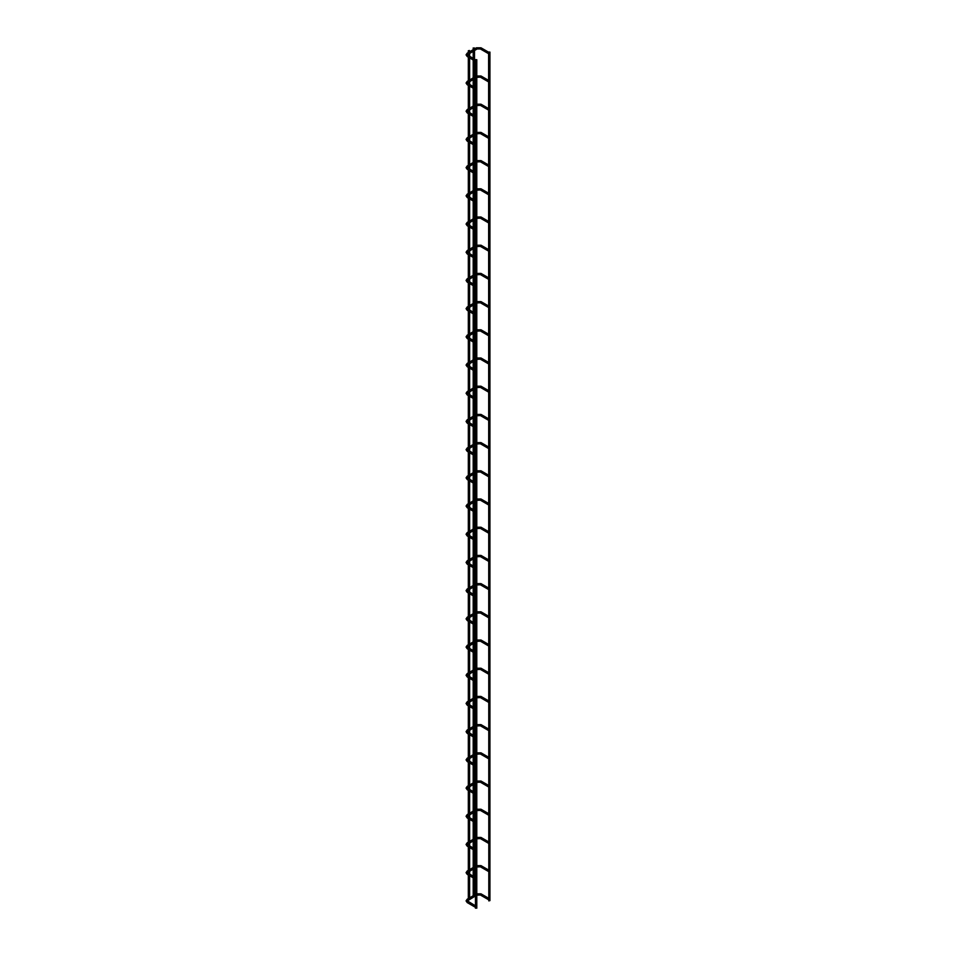 <?xml version="1.0" encoding="UTF-8"?>
<svg xmlns="http://www.w3.org/2000/svg" width="956" height="956" viewBox="0 0 956 956"><rect width="100%" height="100%" fill="white"/><g stroke="black" fill="none" stroke-linecap="round" stroke-linejoin="round"><path stroke-width="1.43" d="M488.612 52.867L488.612 53.703M475.467 60.455L475.467 61.292M488.612 52.09L488.803 900.887L489.926 900.612L489.926 52.09L488.612 52.09L489.926 52.09M473.877 896.859L474.511 896.489M473.387 48.23L474.511 47.955L473.387 48.23M476.59 907.937L475.467 908.2L475.467 59.678L476.781 59.678L475.467 59.678M488.612 81.069L488.612 81.905M475.467 88.657L475.467 89.494M488.612 109.271L488.612 110.107M475.467 116.859L475.467 117.696M488.612 137.473L488.612 138.309M475.467 145.061L475.467 145.898M488.612 165.675L488.612 166.511M475.467 173.263L475.467 174.1M488.612 193.877L488.612 194.713M475.467 201.465L475.467 202.302M488.612 222.079L488.612 222.915M475.467 229.667L475.467 230.504M488.612 250.281L488.612 251.117M475.467 257.869L475.467 258.706M488.612 278.483L488.612 279.319M475.467 286.071L475.467 286.908M488.612 306.685L488.612 307.521M475.467 314.273L475.467 315.11M488.612 334.887L488.612 335.723M475.467 342.463L475.467 343.312M488.612 363.089L488.612 363.925M475.467 370.665L475.467 371.502M488.612 391.291L488.612 392.127M475.467 398.867L475.467 399.704M488.612 419.493L488.612 420.329M475.467 427.069L475.467 427.906M488.612 447.683L488.612 448.519M475.467 455.271L475.467 456.108M488.612 475.885L488.612 476.721M475.467 483.473L475.467 484.31M488.612 504.087L488.612 504.923M475.467 511.675L475.467 512.512M488.612 532.289L488.612 533.125M475.467 539.877L475.467 540.714M488.612 560.491L488.612 561.327M475.467 568.079L475.467 568.916M488.612 588.693L488.612 589.529M475.467 596.281L475.467 597.118M488.612 616.895L488.612 617.731M475.467 624.483L475.467 625.32M488.612 645.097L488.612 645.933M475.467 652.685L475.467 653.522M488.612 673.299L488.612 674.135M475.467 680.887L475.467 681.724M488.612 701.501L488.612 702.337M475.467 709.089L475.467 709.926M488.612 729.703L488.612 730.539M475.467 737.291L475.467 738.128M488.612 757.905L488.612 758.741M475.467 765.493L475.467 766.33M488.612 786.107L488.612 786.943M475.467 793.695L475.467 794.532M488.612 814.309L488.612 815.145M475.467 821.897L475.467 822.734M488.612 842.511L488.612 843.347M475.467 850.099L475.467 850.936M488.612 870.713L488.612 871.549M475.467 878.301L475.467 879.138M488.612 898.915L488.612 899.751M475.467 906.491L475.467 907.328M469.623 899.309L468.99 899.68M469.432 50.513L468.32 50.776L469.432 50.513M480.677 48.899L481.131 48.099M476.817 48.899L476.351 48.099M467.615 54.301L467.066 53.464M467.998 55.687L467.532 56.488M480.677 77.101L481.131 76.301M476.817 77.101L476.781 76.014M467.615 82.503L467.066 81.654M467.998 83.889L467.532 84.69M480.677 105.303L481.131 104.503M476.817 105.303L476.781 104.216M467.615 110.705L467.066 109.856M467.998 112.091L467.532 112.892M480.677 133.505L481.131 132.705M476.817 133.505L476.781 132.418M467.615 138.907L467.066 138.058M467.998 140.293L467.532 141.094M480.677 161.707L481.131 160.907M476.817 161.707L476.781 160.62M467.615 167.109L467.066 166.26M467.998 168.495L467.532 169.296M480.677 189.909L481.131 189.109M476.817 189.909L476.781 188.822M467.615 195.311L467.066 194.462M467.998 196.697L467.532 197.498M480.677 218.111L481.131 217.311M476.817 218.111L476.781 217.024M467.615 223.513L467.066 222.664M467.998 224.899L467.532 225.7M480.677 246.313L481.131 245.513M476.817 246.313L476.781 245.226M467.615 251.715L467.066 250.866M467.998 253.101L467.532 253.902M480.677 274.515L481.131 273.715M476.817 274.515L476.781 273.428M467.615 279.917L467.066 279.068M467.998 281.303L467.532 282.104M480.677 302.717L481.131 301.917M476.817 302.717L476.781 301.63M467.615 308.119L467.066 307.27M467.998 309.493L467.532 310.306M480.677 330.919L481.131 330.119M476.817 330.919L476.781 329.832M467.615 336.309L467.066 335.472M467.998 337.695L467.532 338.508M480.677 359.121L481.131 358.321M476.817 359.121L476.781 358.034M467.615 364.511L467.066 363.674M467.998 365.897L467.532 366.71M480.677 387.323L481.131 386.523M476.817 387.323L476.781 386.236M467.615 392.713L467.066 391.876M467.998 394.099L467.532 394.912M480.677 415.525L481.131 414.713M476.817 415.525L476.781 414.438M467.615 420.915L467.066 420.078M467.998 422.301L467.532 423.114M480.677 443.727L481.131 442.915M476.817 443.727L476.781 442.64M467.615 449.117L467.066 448.28M467.998 450.503L467.532 451.304M480.677 471.929L481.131 471.117M476.817 471.929L476.781 470.842M467.615 477.319L467.066 476.482M467.998 478.705L467.532 479.506M480.677 500.131L481.131 499.319M476.817 500.131L476.781 499.044M467.615 505.521L467.066 504.684M467.998 506.907L467.532 507.708M480.677 528.333L481.131 527.521M476.817 528.333L476.781 527.246M467.615 533.723L467.066 532.886M467.998 535.109L467.532 535.91M480.677 556.523L481.131 555.723M476.817 556.523L476.781 555.448M467.615 561.925L467.066 561.088M467.998 563.311L467.532 564.112M480.677 584.725L481.131 583.925M476.817 584.725L476.781 583.638M467.615 590.127L467.066 589.29M467.998 591.513L467.532 592.314M480.677 612.927L481.131 612.127M476.817 612.927L476.781 611.84M467.615 618.329L467.066 617.48M467.998 619.715L467.532 620.516M480.677 641.129L481.131 640.329M476.817 641.129L476.781 640.042M467.615 646.531L467.066 645.682M467.998 647.917L467.532 648.718M480.677 669.331L481.131 668.531M476.817 669.331L476.781 668.244M467.615 674.733L467.066 673.884M467.998 676.119L467.532 676.92M480.677 697.533L481.131 696.733M476.817 697.533L476.781 696.446M467.615 702.935L467.066 702.086M467.998 704.321L467.532 705.122M480.677 725.735L481.131 724.935M476.817 725.735L476.781 724.648M467.615 731.137L467.066 730.288M467.998 732.523L467.532 733.324M480.677 753.937L481.131 753.137M476.817 753.937L476.781 752.85M467.615 759.339L467.066 758.49M467.998 760.725L467.532 761.526M480.677 782.139L481.131 781.339M476.817 782.139L476.781 781.052M467.615 787.541L467.066 786.692M467.998 788.927L467.532 789.728M480.677 810.341L481.131 809.541M476.817 810.341L476.781 809.254M467.615 815.743L467.066 814.894M467.998 817.129L467.532 817.93M480.677 838.543L481.131 837.743M476.817 838.543L476.781 837.456M467.615 843.945L467.066 843.096M467.998 845.331L467.532 846.132M480.677 866.745L481.131 865.945M476.817 866.745L476.781 865.658M467.615 872.135L467.066 871.298M467.998 873.521L467.532 874.334M480.677 894.947L481.131 894.147M476.817 894.947L476.781 893.86M467.615 900.337L467.066 899.5M467.998 901.723L467.532 902.536M488.576 53.691L480.342 48.935L477.14 48.935L467.388 54.839L475.467 59.786M488.612 52.198L480.999 47.8L476.482 47.8L467.209 53.154L466.074 54.839L467.209 56.523L475.431 61.28M474.511 895.198L474.511 878.588M474.511 877.07L474.511 868.299M474.511 866.996L474.511 850.386M474.511 848.868L474.511 840.097M474.511 838.794L474.511 822.184M474.511 820.666L474.511 811.895M474.511 810.592L474.511 793.982M474.511 792.464L474.511 783.693M474.511 782.39L474.511 765.78M474.511 764.262L474.511 755.491M474.511 754.188L474.511 737.578M474.511 736.06L474.511 727.289M474.511 725.998L474.511 709.376M474.511 707.858L474.511 699.087M474.511 697.796L474.511 681.174M474.511 679.656L474.511 670.885M474.511 669.594L474.511 652.972M474.511 651.454L474.511 642.683M474.511 641.392L474.511 624.77M474.511 623.252L474.511 614.481M474.511 613.19L474.511 596.568M474.511 595.05L474.511 586.279M474.511 584.988L474.511 568.366M474.511 566.848L474.511 558.077M474.511 556.786L474.511 540.164M474.511 538.646L474.511 529.875M474.511 528.584L474.511 511.962M474.511 510.444L474.511 501.673M474.511 500.382L474.511 483.76M474.511 482.242L474.511 473.471M474.511 471.953L474.511 455.558M474.511 454.052L474.511 445.269M474.511 443.751L474.511 427.356M474.511 425.85L474.511 417.067M474.511 415.561L474.511 399.154M474.511 397.648L474.511 388.865M474.511 387.359L474.511 370.964M474.511 369.446L474.511 360.663M474.511 359.157L474.511 342.762M474.511 341.244L474.511 332.473M474.511 330.955L474.511 314.56M474.511 313.042L474.511 304.271M474.511 302.753L474.511 286.358M474.511 284.84L474.511 276.069M474.511 274.551L474.511 258.156M474.511 256.638L474.511 247.867M474.511 246.349L474.511 229.954M474.511 228.436L474.511 219.665M474.511 218.147L474.511 201.752M474.511 200.234L474.511 191.463M474.511 189.945L474.511 173.55M474.511 172.032L474.511 163.261M474.511 161.743L474.511 145.348M474.511 143.83L474.511 135.059M474.511 133.541L474.511 117.146M474.511 115.628L474.511 106.857M474.511 105.339L474.511 88.944M474.511 87.426L474.511 78.655M474.511 77.137L474.511 60.742M474.511 59.224L474.511 50.453M474.511 48.935L474.511 47.955M473.196 895.736L473.196 877.823M473.196 876.305L473.196 869.052M473.196 867.534L473.196 849.621M473.196 848.103L473.196 840.85M473.196 839.332L473.196 821.419M473.196 819.901L473.196 812.648M473.196 811.13L473.196 793.217M473.196 791.711L473.196 784.446M473.196 782.928L473.196 765.015M473.196 763.509L473.196 756.244M473.196 754.726L473.196 736.813M473.196 735.307L473.196 728.042M473.196 726.524L473.196 708.611M473.196 707.105L473.196 699.84M473.196 698.322L473.196 680.421M473.196 678.903L473.196 671.638M473.196 670.12L473.196 652.219M473.196 650.701L473.196 643.436M473.196 641.93L473.196 624.017M473.196 622.499L473.196 615.234M473.196 613.728L473.196 595.815M473.196 594.297L473.196 587.032M473.196 585.526L473.196 567.613M473.196 566.095L473.196 558.842M473.196 557.324L473.196 539.411M473.196 537.893L473.196 530.64M473.196 529.122L473.196 511.209M473.196 509.691L473.196 502.438M473.196 500.92L473.196 483.007M473.196 481.489L473.196 474.236M473.196 472.718L473.196 454.805M473.196 453.287L473.196 446.034M473.196 444.516L473.196 426.603M473.196 425.085L473.196 417.832M473.196 416.314L473.196 398.401M473.196 396.883L473.196 389.63M473.196 388.112L473.196 370.199M473.196 368.681L473.196 361.428M473.196 359.91L473.196 341.997M473.196 340.479L473.196 333.226M473.196 331.708L473.196 313.795M473.196 312.277L473.196 305.024M473.196 303.506L473.196 285.593M473.196 284.075L473.196 276.822M473.196 275.304L473.196 257.391M473.196 255.885L473.196 248.62M473.196 247.102L473.196 229.189M473.196 227.683L473.196 220.418M473.196 218.9L473.196 200.987M473.196 199.481L473.196 192.216M473.196 190.698L473.196 172.785M473.196 171.279L473.196 164.014M473.196 162.496L473.196 144.595M473.196 143.077L473.196 135.812M473.196 134.294L473.196 116.393M473.196 114.875L473.196 107.61M473.196 106.104L473.196 88.191M473.196 86.673L473.196 79.408M473.196 77.902L473.196 59.989M473.196 58.471L473.196 51.206M473.196 49.7L473.196 47.955M476.781 908.2L476.781 59.678M488.576 81.893L480.342 77.137L476.781 77.34M488.612 80.4L480.999 76.002L476.482 76.002M475.467 87.988L467.388 83.041L475.467 78.105M475.431 89.482L467.209 84.726L466.074 83.041L467.209 81.356L475.467 76.588M488.576 110.095L480.342 105.339L476.781 105.542M488.612 108.602L480.999 104.204L476.482 104.204M475.467 116.178L467.388 111.243L475.467 106.307M475.431 117.672L467.209 112.928L466.074 111.243L467.209 109.558L475.467 104.79M488.576 138.297L480.342 133.541L476.781 133.744M488.612 136.804L480.999 132.406L476.482 132.406M475.467 144.38L467.388 139.445L475.467 134.509M475.431 145.874L467.209 141.13L466.074 139.445L467.209 137.76L475.467 132.992M488.576 166.499L480.342 161.743L476.781 161.946M488.612 165.006L480.999 160.608L476.482 160.608M475.467 172.582L467.388 167.647L475.467 162.711M475.431 174.076L467.209 169.332L466.074 167.647L467.209 165.962L475.467 161.194M488.576 194.701L480.342 189.945L476.781 190.148M488.612 193.208L480.999 188.81L476.482 188.81M475.467 200.784L467.388 195.849L475.467 190.901M475.431 202.278L467.209 197.534L466.074 195.849L467.209 194.164L475.467 189.396M488.576 222.891L480.342 218.147L476.781 218.35M488.612 221.398L480.999 217.012L476.482 217.012M475.467 228.986L467.388 224.051L475.467 219.103M475.431 230.48L467.209 225.736L466.074 224.051L467.209 222.366L475.467 217.598M488.576 251.093L480.342 246.349L476.781 246.552M488.612 249.6L480.999 245.214L476.482 245.214M475.467 257.188L467.388 252.253L475.467 247.305M475.431 258.682L467.209 253.938L466.074 252.253L467.209 250.568L475.467 245.8M488.576 279.295L480.342 274.551L476.781 274.754M488.612 277.802L480.999 273.416L476.482 273.416M475.467 285.39L467.388 280.455L475.467 275.507M475.431 286.884L467.209 282.139L466.074 280.455L467.209 278.77L475.467 273.99M488.576 307.497L480.342 302.753L476.781 302.956M488.612 306.004L480.999 301.618L476.482 301.618M475.467 313.592L467.388 308.657L475.467 303.709M475.431 315.086L467.209 310.33L466.074 308.657L467.209 306.972L475.467 302.192M488.576 335.699L480.342 330.955L476.781 331.158M488.612 334.206L480.999 329.808L476.482 329.808M475.467 341.794L467.388 336.859L475.467 331.911M475.431 343.288L467.209 338.532L466.074 336.859L467.209 335.174L475.467 330.394M488.576 363.901L480.342 359.157L476.781 359.36M488.612 362.408L480.999 358.01L476.482 358.01M475.467 369.996L467.388 365.061L475.467 360.113M475.431 371.49L467.209 366.734L466.074 365.061L467.209 363.376L475.467 358.596M488.576 392.103L480.342 387.347L476.781 387.562M488.612 390.61L480.999 386.212L476.482 386.212M475.467 398.198L467.388 393.263L475.467 388.315M475.431 399.692L467.209 394.936L466.074 393.263L467.209 391.578L475.467 386.798M488.576 420.305L480.342 415.549L476.781 415.764M488.612 418.812L480.999 414.414L476.482 414.414M475.467 426.4L467.388 421.453L475.467 416.517M475.431 427.894L467.209 423.138L466.074 421.453L467.209 419.78L475.467 415M488.576 448.507L480.342 443.751L476.781 443.966M488.612 447.014L480.999 442.616L476.482 442.616M475.467 454.602L467.388 449.655L475.467 444.719M475.431 456.096L467.209 451.34L466.074 449.655L467.209 447.982L475.467 443.202M488.576 476.709L480.342 471.953L476.781 472.168M488.612 475.216L480.999 470.818L476.482 470.818M475.467 482.804L467.388 477.857L475.467 472.921M475.431 484.298L467.209 479.542L466.074 477.857L467.209 476.184L475.467 471.404M488.576 504.911L480.342 500.155L476.781 500.358M488.612 503.418L480.999 499.02L476.482 499.02M475.467 511.006L467.388 506.059L475.467 501.123M475.431 512.5L467.209 507.744L466.074 506.059L467.209 504.386L475.467 499.606M488.576 533.113L480.342 528.357L476.781 528.56M488.612 531.62L480.999 527.222L476.482 527.222M475.467 539.208L467.388 534.261L475.467 529.325M475.431 540.702L467.209 535.946L466.074 534.261L467.209 532.588L475.467 527.808M488.576 561.315L480.342 556.559L476.781 556.762M488.612 559.822L480.999 555.424L476.482 555.424M475.467 567.41L467.388 562.463L475.467 557.527M475.431 568.904L467.209 564.148L466.074 562.463L467.209 560.778L475.467 556.01M488.576 589.517L480.342 584.761L476.781 584.964M488.612 588.024L480.999 583.626L476.482 583.626M475.467 595.612L467.388 590.665L475.467 585.729M475.431 597.106L467.209 592.35L466.074 590.665L467.209 588.98L475.467 584.212M488.576 617.719L480.342 612.963L476.781 613.166M488.612 616.226L480.999 611.828L476.482 611.828M475.467 623.814L467.388 618.867L475.467 613.931M475.431 625.308L467.209 620.552L466.074 618.867L467.209 617.182L475.467 612.414M488.576 645.921L480.342 641.165L476.781 641.368M488.612 644.428L480.999 640.03L476.482 640.03M475.467 652.016L467.388 647.069L475.467 642.133M475.431 653.498L467.209 648.754L466.074 647.069L467.209 645.384L475.467 640.616M488.576 674.123L480.342 669.367L476.781 669.57M488.612 672.63L480.999 668.232L476.482 668.232M475.467 680.206L467.388 675.271L475.467 670.335M475.431 681.7L467.209 676.956L466.074 675.271L467.209 673.586L475.467 668.818M488.576 702.325L480.342 697.569L476.781 697.772M488.612 700.832L480.999 696.434L476.482 696.434M475.467 708.408L467.388 703.473L475.467 698.537M475.431 709.902L467.209 705.158L466.074 703.473L467.209 701.788L475.467 697.02M488.576 730.527L480.342 725.771L476.781 725.974M488.612 729.034L480.999 724.636L476.482 724.636M475.467 736.61L467.388 731.675L475.467 726.727M475.431 738.104L467.209 733.36L466.074 731.675L467.209 729.99L475.467 725.222M488.576 758.717L480.342 753.973L476.781 754.176M488.612 757.224L480.999 752.838L476.482 752.838M475.467 764.812L467.388 759.877L475.467 754.929M475.431 766.306L467.209 761.562L466.074 759.877L467.209 758.192L475.467 753.424M488.576 786.919L480.342 782.175L476.781 782.378M488.612 785.426L480.999 781.04L476.482 781.04M475.467 793.014L467.388 788.079L475.467 783.131M475.431 794.508L467.209 789.764L466.074 788.079L467.209 786.394L475.467 781.626M488.576 815.121L480.342 810.377L476.781 810.58M488.612 813.628L480.999 809.242L476.482 809.242M475.467 821.216L467.388 816.281L475.467 811.333M475.431 822.71L467.209 817.966L466.074 816.281L467.209 814.596L475.467 809.816M488.576 843.323L480.342 838.579L476.781 838.782M488.612 841.83L480.999 837.444L476.482 837.444M475.467 849.418L467.388 844.483L475.467 839.535M475.431 850.912L467.209 846.156L466.074 844.483L467.209 842.798L475.467 838.018M488.576 871.525L480.342 866.781L476.781 866.984M488.612 870.032L480.999 865.634L476.482 865.634M475.467 877.62L467.388 872.685L475.467 867.737M475.431 879.114L467.209 874.358L466.074 872.685L467.209 871L475.467 866.22M488.576 899.727L480.342 894.983L476.781 895.186M488.612 898.234L480.999 893.836L476.482 893.836M475.467 905.822L467.388 900.887L475.467 895.939M475.431 907.316L467.209 902.56L466.074 900.887L467.209 899.202L475.467 894.422M469.623 898.019L469.623 875.768M469.623 874.25L469.623 871.119M469.623 869.817L469.623 847.566M469.623 846.048L469.623 842.917M469.623 841.615L469.623 819.364M469.623 817.846L469.623 814.715M469.623 813.413L469.623 791.162M469.623 789.644L469.623 786.513M469.623 785.211L469.623 762.96M469.623 761.442L469.623 758.311M469.623 757.009L469.623 734.758M469.623 733.24L469.623 730.109M469.623 728.819L469.623 706.556M469.623 705.038L469.623 701.907M469.623 700.617L469.623 678.354M469.623 676.836L469.623 673.705M469.623 672.415L469.623 650.152M469.623 648.634L469.623 645.503M469.623 644.213L469.623 621.95M469.623 620.432L469.623 617.301M469.623 616.011L469.623 593.748M469.623 592.23L469.623 589.099M469.623 587.809L469.623 565.546M469.623 564.028L469.623 560.897M469.623 559.607L469.623 537.344M469.623 535.826L469.623 532.695M469.623 531.405L469.623 509.142M469.623 507.624L469.623 504.493M469.623 503.203L469.623 480.94M469.623 479.434L469.623 476.291M469.623 474.774L469.623 452.738M469.623 451.232L469.623 448.089M469.623 446.572L469.623 424.536M469.623 423.03L469.623 419.887M469.623 418.381L469.623 396.334M469.623 394.828L469.623 391.685M469.623 390.179L469.623 368.144M469.623 366.626L469.623 363.483M469.623 361.977L469.623 339.942M469.623 338.424L469.623 335.293M469.623 333.775L469.623 311.74M469.623 310.222L469.623 307.091M469.623 305.573L469.623 283.538M469.623 282.02L469.623 278.889M469.623 277.371L469.623 255.336M469.623 253.818L469.623 250.687M469.623 249.169L469.623 227.134M469.623 225.616L469.623 222.485M469.623 220.967L469.623 198.932M469.623 197.414L469.623 194.283M469.623 192.765L469.623 170.73M469.623 169.212L469.623 166.081M469.623 164.563L469.623 142.528M469.623 141.01L469.623 137.879M469.623 136.361L469.623 114.326M469.623 112.808L469.623 109.677M469.623 108.159L469.623 86.124M469.623 84.606L469.623 81.475M469.623 79.957L469.623 57.922M469.623 56.404L469.623 53.273M469.623 51.755L469.623 50.776M468.32 898.556L468.32 875.003M468.32 873.485L468.32 871.872M468.32 870.354L468.32 846.801M468.32 845.283L468.32 843.67M468.32 842.152L468.32 818.599M468.32 817.081L468.32 815.468M468.32 813.95L468.32 790.397M468.32 788.891L468.32 787.266M468.32 785.748L468.32 762.195M468.32 760.689L468.32 759.064M468.32 757.546L468.32 733.993M468.32 732.487L468.32 730.862M468.32 729.344L468.32 705.803M468.32 704.285L468.32 702.66M468.32 701.142L468.32 677.601M468.32 676.083L468.32 674.458M468.32 672.94L468.32 649.399M468.32 647.881L468.32 646.256M468.32 644.75L468.32 621.197M468.32 619.679L468.32 618.054M468.32 616.548L468.32 592.995M468.32 591.477L468.32 589.852M468.32 588.346L468.32 564.793M468.32 563.275L468.32 561.662M468.32 560.144L468.32 536.591M468.32 535.073L468.32 533.46M468.32 531.942L468.32 508.389M468.32 506.871L468.32 505.258M468.32 503.74L468.32 480.187M468.32 478.669L468.32 477.056M468.32 475.538L468.32 451.985M468.32 450.467L468.32 448.854M468.32 447.336L468.32 423.783M468.32 422.265L468.32 420.652M468.32 419.134L468.32 395.581M468.32 394.063L468.32 392.45M468.32 390.932L468.32 367.379M468.32 365.861L468.32 364.248M468.32 362.73L468.32 339.177M468.32 337.659L468.32 336.046M468.32 334.528L468.32 310.975M468.32 309.457L468.32 307.844M468.32 306.326L468.32 282.773M468.32 281.255L468.32 279.642M468.32 278.124L468.32 254.571M468.32 253.065L468.32 251.44M468.32 249.922L468.32 226.369M468.32 224.863L468.32 223.238M468.32 221.72L468.32 198.167M468.32 196.661L468.32 195.036M468.32 193.518L468.32 169.965M468.32 168.459L468.32 166.834M468.32 165.316L468.32 141.775M468.32 140.257L468.32 138.632M468.32 137.114L468.32 113.573M468.32 112.055L468.32 110.43M468.32 108.924L468.32 85.371M468.32 83.853L468.32 82.228M468.32 80.722L468.32 57.169M468.32 55.651L468.32 54.026M468.32 52.52L468.32 50.776"/></g></svg>
